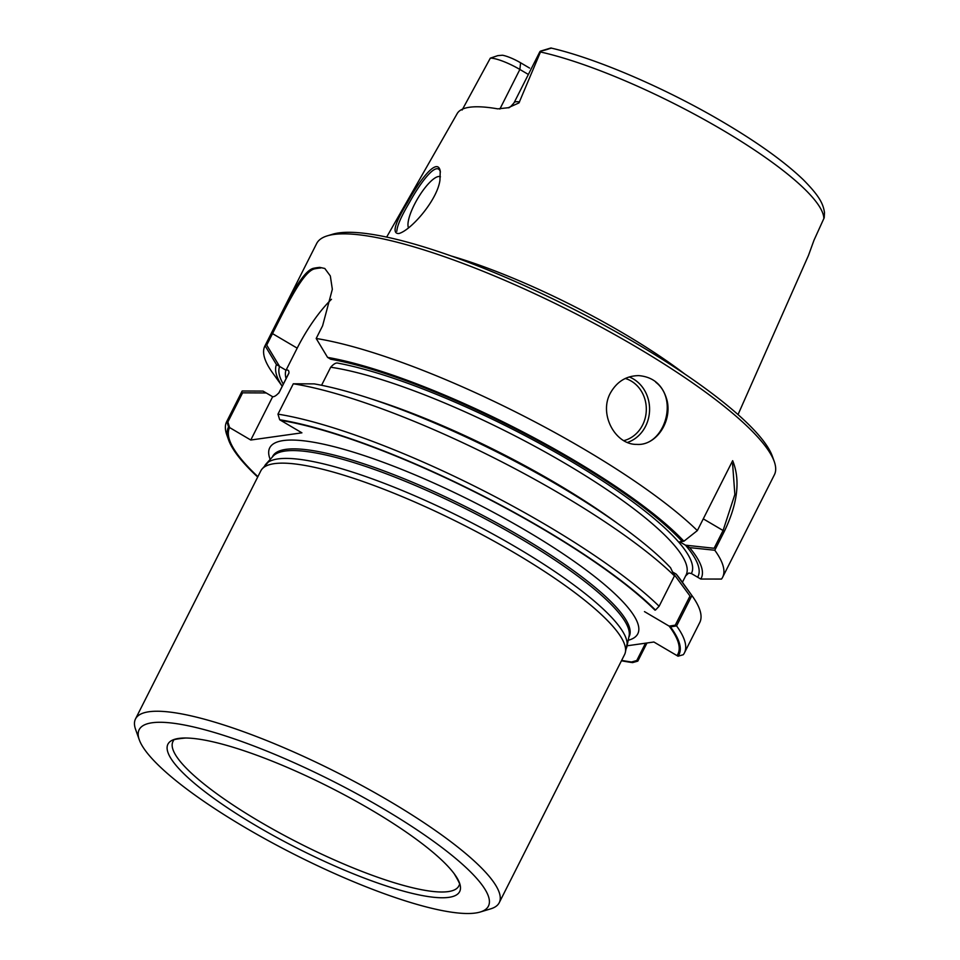 <?xml version="1.0" encoding="UTF-8"?>
<svg xmlns="http://www.w3.org/2000/svg" width="960" height="960" viewBox="0 0 960 960"><rect width="100%" height="100%" fill="white"/><g stroke="black" fill="none" stroke-linecap="round" stroke-linejoin="round"><path stroke-width="1.44" d="M626.028 648.984L626.172 648.72A202.548 42.804 -153.2 0 0 626.976 646.356A202.548 42.804 -153.2 0 0 516.396 547.392A202.548 42.804 -153.2 0 0 266.016 464.016A202.548 42.804 -153.2 0 0 264.6 466.08L264.456 466.344M414.42 204.528A30.384 8.628 -59.5 0 0 408.492 227.808A30.384 8.628 -59.5 0 1 414.42 204.528A30.384 8.628 -59.5 0 1 440.436 176.808A30.384 8.628 -59.5 0 0 414.42 204.528M440.4 172.032C437.208 160.332 420.888 181.656 409.38 202.644C401.244 216.312 397.068 225.852 396.84 231.264M724.38 531.276L714.792 550.248L689.616 547.62A237.768 50.244 26.8 0 1 700.776 579.048L691.38 573.528A226.848 47.94 26.8 0 0 572.052 461.88A226.848 47.94 26.8 0 0 337.08 362.976L337.164 363.024C335.52 362.892 333.36 364.284 330.696 367.224L321.564 385.284L330.696 367.224C333.36 364.284 335.52 362.892 337.164 363.024L337.08 362.976A226.848 47.94 26.8 0 1 572.052 461.88A226.848 47.94 26.8 0 1 691.38 573.528L688.74 573.024L685.512 576.012L688.74 573.024L691.38 573.528L697.644 577.212A234.12 49.476 26.8 0 0 685.476 545.184L679.728 541.8L682.164 541.464A234.12 49.476 26.8 0 0 330.744 359.244L327.576 357.384A237.768 50.244 26.8 0 1 683.916 541.212L697.344 530.592L732.66 460.68C740.508 479.868 737.76 503.412 724.38 531.276L703.272 518.856L723.084 530.52L734.856 494.472L732.588 463.692M621.444 660.78A252.372 53.328 -153.2 0 0 632.58 662.616L631.536 662.004A251.148 53.076 26.8 0 1 621.636 660.384M257.892 476.652A251.148 53.076 26.8 0 1 229.704 440.496A251.148 53.076 26.8 0 1 229.596 427.56L250.776 440.028L301.908 432.828L280.728 420.36A251.148 53.076 26.8 0 1 654.936 610.128L655.488 610.044A252.372 53.328 -153.2 0 0 279.672 419.736L277.968 414.144L293.304 383.784A256.416 54.192 26.8 0 1 674.46 575.892L670.536 567.72A237.768 50.244 26.8 0 0 314.184 383.88L293.304 383.784M684.42 652.896A256.416 54.192 -153.2 0 1 683.28 654.72L678.024 656.208L653.892 642.012L627.096 645.792L653.892 642.012L676.992 655.596A251.148 53.076 26.8 0 0 669.144 626.124L644.472 611.604L670.452 626.892L676.584 625.908L691.92 595.548A256.416 54.192 26.8 0 1 692.244 596.016A256.416 54.192 26.8 0 1 699.756 622.536L684.42 652.896A256.416 54.192 -153.2 0 0 676.584 625.908M283.296 384.132A234.12 49.476 26.8 0 1 279.6 366.444L286.032 370.236L297.192 348.144A64.812 18.42 120.5 0 1 331.476 299.28A64.812 18.42 120.5 0 0 297.192 348.144L286.032 370.236C288.096 369.576 289.068 370.524 288.936 373.104L278.892 392.94M228.54 426.948A252.372 53.328 -153.2 0 0 228.624 440.016L226.8 434.868A256.416 54.192 -153.2 0 1 226.668 421.668A256.416 54.192 -153.2 0 1 226.836 421.356L228.54 426.948L250.776 440.028L272.652 396.732L266.22 392.952L242.604 392.832L227.88 421.968L229.596 427.56M631.536 662.004L636.78 660.504L645.54 643.188M272.508 333.624C287.832 303.264 303.84 270.324 315.12 268.764A255.204 53.928 26.8 0 1 320.796 267.96L319.788 267.372A256.416 54.192 26.8 0 0 314.112 268.176C302.856 269.712 286.824 302.568 271.464 333L297.192 348.144L272.508 333.624L266.712 345.084L279.6 366.444M685.476 545.184L714.12 548.268L723.084 530.52M669.144 626.124L675.276 625.152L690 596.016L673.224 573.204M282.216 386.268L272.388 372.54A256.416 54.192 26.8 0 1 264.888 346.008A256.416 54.192 26.8 0 1 265.056 345.696L276.444 364.584L286.032 370.236C288.096 369.576 289.068 370.524 288.936 373.104L279.12 392.544A222.792 47.088 26.8 0 0 278.772 393.108A222.792 47.088 26.8 0 1 279.12 392.544C276.456 395.484 274.296 396.876 272.652 396.732L263.052 391.092L242.172 390.996A256.416 54.192 26.8 0 0 242.004 391.308L226.668 421.668M636.6 444.384C663.864 446.64 679.08 399.876 655.8 382.26M266.016 464.016L273.192 456.096A199.704 42.204 26.8 0 1 469.068 510.492A199.704 42.204 26.8 0 1 629.1 635.88L626.976 646.356M264.888 346.008L316.644 243.552A256.416 54.192 26.8 0 1 327.336 235.836A256.416 54.192 26.8 0 1 569.952 310.8A256.416 54.192 26.8 0 1 774.264 461.592A256.416 54.192 26.8 0 1 774.396 474.78L722.64 577.236A256.416 54.192 26.8 0 1 721.5 579.06L700.776 579.048M265.056 345.696L271.464 333M327.576 357.384L316.188 338.484L322.596 325.8L332.34 289.284L330.324 275.94L324.804 268.476L319.788 267.372M316.188 338.484A256.416 54.192 26.8 0 1 697.344 530.592M714.792 550.248A256.416 54.192 26.8 0 1 722.64 577.236M610.332 393.168C616.848 381.576 626.352 375.732 638.844 375.624C653.604 376.956 663.024 385.296 667.104 400.644C672.144 421.896 655.92 445.848 636.78 444.396C615.42 444.9 598.632 414.36 610.332 393.168M689.616 547.62L679.728 541.8L683.916 541.212M672.672 572.04L676.224 574.128A237.768 50.244 26.8 0 1 680.892 580.14L692.244 596.016M676.224 574.128L691.92 595.548M674.46 575.892L659.124 606.252A256.416 54.192 -153.2 0 0 277.968 414.144M279.12 392.544C276.456 395.484 274.296 396.876 272.652 396.732L250.776 440.028L301.908 432.828L279.672 419.736M228.624 440.016A252.372 53.328 -153.2 0 0 257.7 477.036M678.024 656.208A252.372 53.328 -153.2 0 0 670.452 626.892M282.24 386.232A237.768 50.244 26.8 0 1 276.444 364.584M632.58 662.616L637.824 661.116L646.98 642.984M226.836 421.356L242.172 390.996M550.596 48.456C553.404 46.896 547.728 49.812 540.888 51.012L550.848 48C595.308 58.14 662.952 87.084 719.016 119.724C755.892 141.192 784.056 161.256 803.508 179.94C819.252 195.972 823.14 203.508 824.496 212.604L824.22 217.728L814.008 240.204L808.44 255.516L738.036 414.588M519.504 101.964A25.764 5.448 26.8 0 0 514.116 102.684L539.82 51.792A25.764 5.448 -153.2 0 1 540.888 51.012L518.976 102.912L508.248 107.724L497.736 108.864A189.576 40.068 26.8 0 0 457.2 113.568L386.652 237.096M462.108 110.04L490.32 58.14A25.764 5.448 26.8 0 1 519.864 69.456L528.372 74.46M451.092 255.948A197.808 41.796 26.8 0 1 684.636 373.908M439.956 180.12C437.46 199.968 411.048 230.352 398.856 233.532C391.728 233.808 394.692 223.32 407.748 202.044C420.048 179.388 437.544 156.9 440.232 171.012L439.956 180.12M490.32 58.14L497.82 55.632L502.488 55.236A17.664 3.732 26.8 0 1 520.596 62.784L529.572 68.064M327.336 235.836L332.568 234.252A252.372 53.328 26.8 0 1 571.344 308.028A252.372 53.328 26.8 0 1 772.428 456.432L774.264 461.592M659.124 606.252L655.488 610.044M139.26 739.74L135.6 729.432A203.76 43.056 26.8 0 1 135.492 718.956L260.82 470.856A203.76 43.056 26.8 0 1 262.248 468.792A203.76 43.056 26.8 0 1 462.108 524.292A203.76 43.056 26.8 0 1 625.38 652.224A203.76 43.056 26.8 0 1 624.564 654.6L499.236 902.688A203.76 43.056 26.8 0 1 490.74 908.832L480.276 912A195.66 41.352 26.8 0 1 245.196 827.556A195.66 41.352 26.8 0 1 139.26 739.74A195.66 41.352 26.8 0 1 332.436 780.984A195.66 41.352 26.8 0 1 480.276 912M135.492 718.956A203.76 43.056 26.8 0 1 336.78 772.392A203.76 43.056 26.8 0 1 499.236 902.688M256.488 825.96A163.428 34.536 26.8 0 1 185.604 738.012A163.428 34.536 26.8 0 1 329.364 787.068A163.428 34.536 26.8 0 1 454.152 873.672A163.428 34.536 26.8 0 1 411.876 893.304A163.428 34.536 26.8 0 1 256.488 825.96M526.056 530.628A206.184 43.572 -153.2 0 0 341.94 448.788A206.184 43.572 -153.2 0 0 270.18 459.42A206.184 43.572 -153.2 0 1 341.94 448.788A206.184 43.572 -153.2 0 1 526.056 530.628A206.184 43.572 -153.2 0 1 628.212 640.272A206.184 43.572 -153.2 0 0 526.056 530.628M286.08 378.612A226.848 47.94 26.8 0 1 285.936 370.176A226.848 47.94 26.8 0 0 286.08 378.612M315.12 268.764L314.112 268.176M330.696 367.224A222.792 47.088 26.8 0 1 563.088 462.228A222.792 47.088 26.8 0 1 686.088 575.004A222.792 47.088 26.8 0 0 563.088 462.228A222.792 47.088 26.8 0 0 330.696 367.224M288.36 374.1A222.792 47.088 26.8 0 1 288.936 373.104A222.792 47.088 26.8 0 0 288.36 374.1L278.736 393.168L288.36 374.1M370.524 398.664A222.792 47.088 26.8 0 1 617.568 523.452A222.792 47.088 26.8 0 0 370.524 398.664M623.832 440.64A32.004 28.512 91.7 0 0 646.308 410.028A32.004 28.512 91.7 0 0 625.284 378.468A32.004 28.512 91.7 0 1 646.308 410.028A32.004 28.512 91.7 0 1 623.832 440.64M627.504 442.428A34.428 30.672 91.7 0 0 649.572 410.208A34.428 30.672 91.7 0 0 629.196 376.932A34.428 30.672 91.7 0 1 649.572 410.208A34.428 30.672 91.7 0 1 627.504 442.428M520.92 536.604A199.704 42.204 -153.2 0 0 272.64 456.432A199.704 42.204 -153.2 0 1 520.92 536.604A199.704 42.204 -153.2 0 1 629.16 636.516A199.704 42.204 -153.2 0 0 520.92 536.604M540.468 51.984A186.108 39.336 26.8 0 1 546.408 53.376A186.108 39.336 26.8 0 1 725.724 131.916A186.108 39.336 26.8 0 1 823.836 218.712M499.872 109.056L519.864 69.456L520.596 62.784M454.152 873.672C459.048 881.856 460.752 885.624 459.24 884.988A160.152 33.84 26.8 0 1 259.74 821.64A160.152 33.84 26.8 0 1 173.484 740.64C172.068 739.812 176.112 738.936 185.604 738.012M682.428 582.276L686.088 575.004L682.428 582.276M628.848 637.116L629.16 636.516L628.848 637.116M272.34 457.032L272.64 456.432L272.34 457.032M514.116 102.684C510.972 106.548 509.016 108.228 508.248 107.724M268.308 462.096L262.248 468.792M627.168 643.368L625.38 652.224"/></g></svg>
